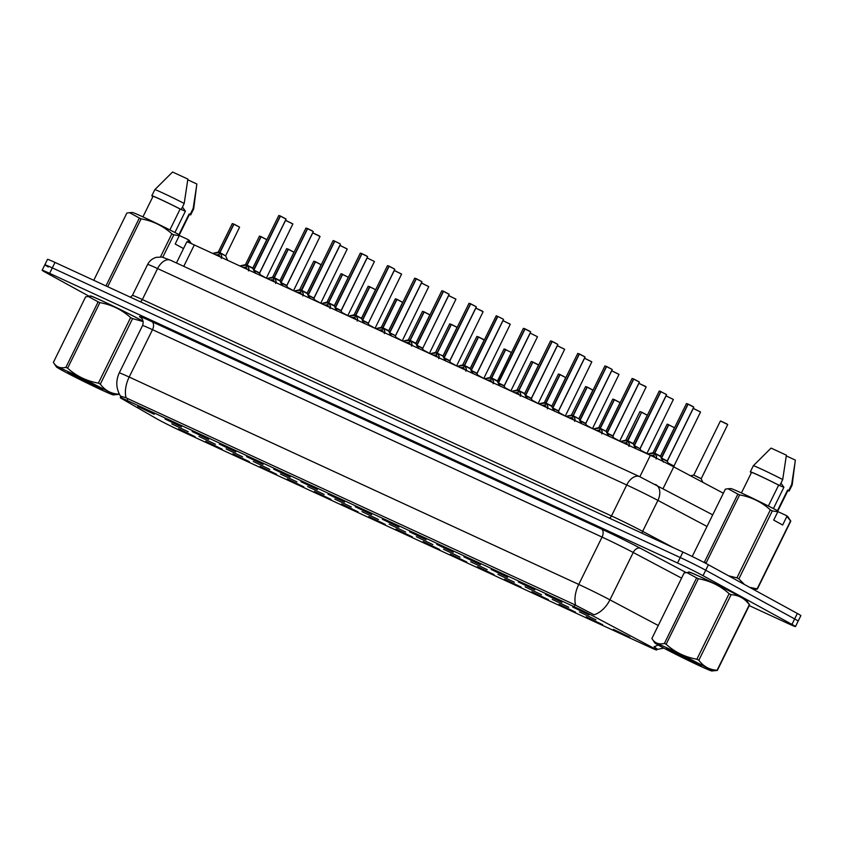 <?xml version="1.0" encoding="UTF-8"?>
<svg xmlns="http://www.w3.org/2000/svg" width="843" height="843" viewBox="0 0 843 843"><rect width="100%" height="100%" fill="white"/><g stroke="black" fill="none" stroke-linecap="round" stroke-linejoin="round"><path stroke-width="1.26" d="M545.474 594.505L561.944 602.376L545.474 594.505M518.297 581.965L534.768 589.837L518.297 581.965M491.121 569.425L507.591 577.297L491.121 569.425M463.935 556.886L480.415 564.757L463.935 556.886M436.758 544.357L453.239 552.228L436.758 544.357M409.582 531.817L426.052 539.689L409.582 531.817M382.406 519.277L398.876 527.149L382.406 519.277M355.23 506.738L371.7 514.609L355.23 506.738M328.053 494.209L344.524 502.08L328.053 494.209M300.877 481.669L317.347 489.541L300.877 481.669M273.69 469.129L290.171 477.001L273.69 469.129M246.514 456.59L262.995 464.461L246.514 456.59M219.338 444.061L235.808 451.932L219.338 444.061M192.162 431.521L208.632 439.393L192.162 431.521M164.986 418.982L181.456 426.853L164.986 418.982M137.809 406.442L154.28 414.313L137.809 406.442M572.65 607.034L589.12 614.905L572.65 607.034M552.249 599.384L568.73 607.255L552.249 599.384M525.073 586.854L541.543 594.726L525.073 586.854M497.897 574.315L514.367 582.186L497.897 574.315M470.721 561.775L487.191 569.647L470.721 561.775M443.544 549.236L460.015 557.107L443.544 549.236M416.358 536.706L432.838 544.578L416.358 536.706M389.181 524.167L405.662 532.038L389.181 524.167M362.005 511.627L378.475 519.499L362.005 511.627M334.829 499.088L351.299 506.959L334.829 499.088M307.653 486.559L324.123 494.43L307.653 486.559M280.477 474.019L296.947 481.89L280.477 474.019M253.3 461.479L269.771 469.351L253.3 461.479M226.114 448.94L242.594 456.811L226.114 448.94M198.937 436.411L215.418 444.282L198.937 436.411M171.761 423.871L188.231 431.742L171.761 423.871M579.426 611.923L595.906 619.795L579.426 611.923M586.212 616.813L602.682 624.684L586.212 616.813M559.035 604.273L575.506 612.144L559.035 604.273M531.849 591.733L548.329 599.615L531.849 591.733M504.672 579.204L521.153 587.076L504.672 579.204M477.496 566.665L493.966 574.536L477.496 566.665M450.32 554.125L466.79 561.996L450.32 554.125M423.144 541.585L439.614 549.467L423.144 541.585M395.968 529.056L412.438 536.928L395.968 529.056M368.781 516.517L385.262 524.388L368.781 516.517M341.605 503.977L358.085 511.849L341.605 503.977M314.428 491.437L330.899 499.319L314.428 491.437M287.252 478.908L303.722 486.78L287.252 478.908M260.076 466.369L276.546 474.24L260.076 466.369M232.9 453.829L249.37 461.701L232.9 453.829M205.724 441.289L222.194 449.171L205.724 441.289M178.537 428.76L195.018 436.632L178.537 428.76M613.388 629.352L629.858 637.224L613.388 629.352M651.586 647.034A18.283 0.611 26.2 0 1 653.462 648.046A18.283 0.611 26.2 0 1 656.623 650.006A18.283 0.611 26.2 0 1 649.9 647.234L180.908 430.899A18.283 0.611 26.2 0 1 156.503 418.655L121.95 398.781A18.283 0.611 26.2 0 1 120.275 397.643A18.283 0.611 26.2 0 1 126.998 400.414L574.009 606.623A18.283 0.611 26.2 0 1 595.053 617.023L651.586 647.034M176.45 262.974L186.83 241.867A20.316 0.674 26.2 0 1 194.301 244.944L650.364 455.325A20.316 0.674 26.2 0 1 673.747 466.874L723.357 493.218M746.898 600.88A32.845 1.085 -153.8 0 0 747.53 600.964A32.845 1.085 -153.8 0 0 741.851 597.445A32.845 1.085 -153.8 0 0 709.142 580.922A32.845 1.085 -153.8 0 0 688.594 571.965A32.845 1.085 -153.8 0 0 689.047 572.418M143.078 321.204A32.845 1.085 -153.8 0 0 110.422 304.734A32.845 1.085 -153.8 0 0 90.096 295.882A32.845 1.085 -153.8 0 0 90.538 296.336M658.046 644.99A23.699 16.122 118 0 1 654.073 646.707L657.614 649.352L663.82 648.141M749.227 605.611L788.005 623.504A20.316 0.674 -153.8 0 0 795.476 626.581L798.163 621.112A20.316 0.674 -153.8 0 0 794.654 618.931L705.717 570.226A20.316 0.674 -153.8 0 0 680.248 557.539L52.308 267.874A20.316 0.674 -153.8 0 0 44.837 264.807A20.316 0.674 -153.8 0 0 48.346 266.978M121.866 396.958C119.306 395.778 120.707 396.073 126.092 397.854L574.094 604.42L594.062 614.779A23.699 16.122 118 0 0 609.921 599.847L658.267 625.506M795.476 626.581A20.316 0.674 -153.8 0 0 791.956 624.4L703.03 575.685A20.316 0.674 -153.8 0 0 677.551 563.008L49.621 273.343A20.316 0.674 -153.8 0 0 42.15 270.266A20.316 0.674 -153.8 0 0 45.659 272.447L89.4 296.409M708.405 564.757A20.316 0.674 -153.8 0 0 682.935 552.081L54.995 262.415A20.316 0.674 -153.8 0 0 47.524 259.338L44.837 264.807A20.316 0.674 -153.8 0 1 52.308 267.874L680.248 557.539A20.316 0.674 -153.8 0 1 705.717 570.226L794.654 618.931A20.316 0.674 -153.8 0 1 798.163 621.112L800.85 615.643A20.316 0.674 -153.8 0 0 797.341 613.462L708.405 564.757L703.03 575.685M727.72 424.556L720.428 420.963L727.72 424.556L701.176 478.761L693.673 475.062L699.816 477.918M688.088 404.219L693.757 407.127L688.088 404.219L661.555 458.139L663.399 462.143M687.835 404.092L686.465 403.544L687.972 404.018L661.281 458.076M661.133 457.949L661.386 458.487M693.02 406.526L687.972 404.018M666.528 460.615L661.555 458.139L666.528 460.615M665.728 460.436L661.565 458.139M647.519 454.008L654.495 453.186L653.883 455.083M668.762 424.83L674.432 427.749L668.762 424.83L654.758 453.302L656.571 456.569L656.149 458.971M667.74 424.366L668.636 424.63L654.526 453.134L653.156 452.575L654.495 453.186M654.758 453.302L653.715 455.42L655.022 457.517M673.894 427.401L667.14 424.155L653.156 452.575L654.431 453.323M659.742 455.726L654.779 453.26L659.742 455.726M654.042 453.197L658.952 455.547M653.451 455.304L650.427 455.357M667.909 462.828L672.64 465.378M640.733 450.288L646.823 453.408L640.733 450.288M640.901 450.657L646.823 453.692L673.357 399.477L666.065 395.894L672.83 399.139M645.453 452.839L640.733 450.299M613.556 437.759L618.277 440.309M586.38 425.22L591.101 427.77M660.912 391.679L666.581 394.587L660.912 391.679L634.379 445.599L636.17 448.919M659.89 391.215L660.796 391.479L634.105 445.536M633.957 445.41L634.21 445.958M666.044 394.25L659.289 391.004L633.262 443.903L627.761 441.079L629.394 444.029L628.962 446.432M638.551 447.896L634.379 445.61M633.736 379.139L639.405 382.058L633.736 379.139L607.181 433.112L608.994 436.379M632.714 378.676L633.609 378.939L606.918 432.996M633.862 379.055L638.868 381.71M612.166 435.536L607.202 433.07L612.166 435.536M606.781 432.88L611.375 435.357M606.56 366.6L612.229 369.519L606.56 366.6L580.026 420.531L581.818 423.839M605.537 366.147L606.433 366.399L579.742 420.457M606.686 366.515L611.691 369.171M584.989 423.007L580.026 420.531L584.989 423.007M579.605 420.341L584.199 422.828M666.55 647.677A31.823 1.054 -153.8 0 0 654.863 642.935A31.823 1.054 -153.8 0 0 670.996 651.871A31.823 1.054 -153.8 0 0 700.259 666.139A31.823 1.054 -153.8 0 0 711.882 670.986A31.823 1.054 -153.8 0 0 697.256 662.693A31.823 1.054 -153.8 0 0 666.55 647.677M686.813 572.566L689.585 572.386A31.823 1.054 -153.8 0 1 701.207 577.234A31.823 1.054 -153.8 0 1 730.46 591.501A31.823 1.054 -153.8 0 1 746.592 600.437L749.575 604.895A36.565 1.212 -153.8 0 0 749.343 604.694C744.696 598.414 738.605 595.084 731.092 594.694A36.565 1.212 -153.8 0 0 729.121 593.693C720.365 585.78 710.112 580.795 698.373 578.72L666.118 644.252A36.565 1.212 -153.8 0 0 665.243 643.841A36.565 1.212 -153.8 0 0 664.389 643.451L696.634 577.919L686.813 572.566L684.137 572.945L651.881 638.478L654.863 642.935M651.881 638.478C654.59 643.061 658.752 644.726 664.389 643.451M698.373 578.72A36.565 1.212 -153.8 0 0 697.488 578.309A36.565 1.212 -153.8 0 0 696.634 577.919M673.378 651.418A18.915 0.632 -153.8 0 0 666.444 648.541A18.915 0.632 -153.8 0 0 690.322 660.944L701.302 665.601L696.887 663.104A18.915 0.632 -153.8 0 0 673.378 651.418M673.515 651.481L690.322 660.944M731.092 594.694L698.847 660.227A36.565 1.212 -153.8 0 0 696.876 659.226L729.121 593.693M749.575 604.895L717.33 670.427A36.565 1.212 -153.8 0 0 717.098 670.227L749.343 604.694M717.33 670.427L711.882 670.986M698.847 660.227C703.462 666.497 709.553 669.827 717.098 670.227M666.118 644.252C674.885 652.166 685.138 657.15 696.876 659.226M683.42 656.212L697.719 664.389M68.041 371.584A31.823 1.054 -153.8 0 0 56.365 366.842A31.823 1.054 -153.8 0 0 72.498 375.788A31.823 1.054 -153.8 0 0 101.75 390.056A31.823 1.054 -153.8 0 0 113.383 394.903A31.823 1.054 -153.8 0 0 98.757 386.6A31.823 1.054 -153.8 0 0 68.041 371.584M143.141 321.562L132.593 318.612A36.565 1.212 -153.8 0 0 130.623 317.611C121.856 309.697 111.603 304.702 99.864 302.637L67.619 368.17A36.565 1.212 -153.8 0 0 66.745 367.759A36.565 1.212 -153.8 0 0 65.88 367.369L98.136 301.836L88.304 296.483L85.628 296.852L53.383 362.385L56.365 366.842M53.383 362.385C56.091 366.979 60.253 368.644 65.88 367.369M99.864 302.637A36.565 1.212 -153.8 0 0 98.989 302.226A36.565 1.212 -153.8 0 0 98.136 301.836M143.089 321.278A31.823 1.054 -153.8 0 0 102.709 301.151A31.823 1.054 -153.8 0 0 91.076 296.293L88.304 296.483M74.879 375.335A18.915 0.632 -153.8 0 0 67.946 372.448A18.915 0.632 -153.8 0 0 91.813 384.861L102.793 389.519L98.389 387.021A18.915 0.632 -153.8 0 0 74.879 375.335M75.016 375.398L91.813 384.861M132.593 318.612L100.338 384.145A36.565 1.212 -153.8 0 0 98.378 383.144L130.623 317.611M119.137 393.713L118.831 394.345A36.565 1.212 -153.8 0 0 118.6 394.145L118.979 393.365M118.831 394.345L113.383 394.903M100.338 384.145C104.964 390.414 111.055 393.744 118.6 394.145M67.619 368.17C76.386 376.073 86.639 381.068 98.378 383.144M84.911 380.13L99.211 388.307M746.845 600.806A32.508 1.075 -153.8 0 0 747.225 600.817A32.508 1.075 -153.8 0 0 741.608 597.329A32.508 1.075 -153.8 0 0 709.237 580.985A32.508 1.075 -153.8 0 0 688.9 572.112A32.508 1.075 -153.8 0 0 689.142 572.408M777.646 511.522L786.003 515.368A31.823 1.054 -153.8 0 1 787.836 516.643L790.808 521.1L757.372 589.057L753.6 589.51M757.372 589.057A36.565 1.212 -153.8 0 0 757.14 588.857L790.576 520.9L786.003 515.368M749.606 587.329L757.14 588.857M777.615 511.459L787.984 490.384A20.316 0.674 -153.8 0 0 787.615 490.036L777.32 510.953M787.868 490.605A21.665 0.717 -153.8 0 0 789.196 490.974A21.665 0.717 -153.8 0 0 788.69 490.531L787.615 490.036M786.287 455.894L795.339 460.078L792.188 484.894A21.665 0.717 -153.8 0 0 792.188 484.894A21.665 0.717 -153.8 0 0 791.672 484.462L788.69 490.531M795.075 462.206L791.672 484.462M773.41 508.582L783.895 487.265L780.955 483.113M778.637 485.157L783.874 487.328M786.761 516.685L782.662 525.01L773.695 520.099L777.794 511.775L772.325 510.9L738.879 578.856L744.401 584.473M738.879 578.856A36.565 1.212 -153.8 0 0 736.919 577.855L770.354 509.899C761.598 501.985 751.345 496.991 739.606 494.915L706.16 562.882A36.565 1.212 -153.8 0 0 704.421 562.081L737.867 494.114L728.046 488.761L725.37 489.14L692.219 556.496M728.605 575.822L736.919 577.855M739.606 494.915A36.565 1.212 -153.8 0 0 737.867 494.114M772.325 510.9A36.565 1.212 -153.8 0 0 770.354 509.899M777.794 511.775L777.046 510.468A31.823 1.054 -153.8 0 0 747.825 495.947A31.823 1.054 -153.8 0 0 730.818 488.582L728.046 488.761M768.373 506.011L778.647 485.125A20.316 0.674 -153.8 0 0 751.524 472.438L741.429 492.965M778.647 485.125L779.722 485.621A21.665 0.717 -153.8 0 0 750.312 471.848A21.665 0.717 -153.8 0 0 750.818 472.291L751.461 472.586M779.722 485.621L782.715 479.551A21.665 0.717 -153.8 0 0 753.305 465.768L750.312 471.848M782.715 479.551L786.382 455.167L771.06 448.097L753.305 465.768M191.393 243.627L189.327 240.55A31.823 1.054 -153.8 0 0 187.504 239.286L190.982 243.437M179.106 235.376L189.485 214.291A20.316 0.674 -153.8 0 0 189.117 213.953L178.821 234.87M189.369 214.522A21.665 0.717 -153.8 0 0 190.697 214.891A21.665 0.717 -153.8 0 0 190.191 214.449L189.117 213.953M187.789 179.812L196.84 183.985L193.69 208.811A21.665 0.717 -153.8 0 0 193.69 208.811A21.665 0.717 -153.8 0 0 193.173 208.379L190.191 214.449M196.577 186.124L193.173 208.379M174.912 232.499L185.397 211.182L182.457 207.03M169.875 229.928L180.149 209.043L185.376 211.235M179.148 235.429L187.504 239.286M105.965 285.925L139.369 218.031L129.548 212.678L126.861 213.058L93.773 280.298M160.486 256.904L171.856 233.806C163.089 225.903 152.846 220.908 141.097 218.832L107.693 286.725M141.097 218.832A36.565 1.212 -153.8 0 0 139.369 218.031M183.532 248.58L175.196 244.006L179.285 235.682L173.827 234.807L162.804 257.22M173.827 234.807A36.565 1.212 -153.8 0 0 171.856 233.806M179.285 235.682L178.537 234.375A31.823 1.054 -153.8 0 0 149.327 219.865A31.823 1.054 -153.8 0 0 132.309 212.499L129.548 212.678M143.078 321.225A32.508 1.075 -153.8 0 0 110.707 304.892A32.508 1.075 -153.8 0 0 90.401 296.03A32.508 1.075 -153.8 0 0 90.644 296.325M181.224 209.538L184.206 203.469A21.665 0.717 -153.8 0 0 154.806 189.675L151.814 195.755A21.665 0.717 -153.8 0 1 181.224 209.538L180.149 209.043A20.316 0.674 -153.8 0 0 153.026 196.356L142.931 216.883M151.814 195.755A21.665 0.717 -153.8 0 0 152.32 196.208L152.952 196.503M154.806 189.675A21.665 0.717 -153.8 0 0 154.796 189.686L172.562 172.014L187.873 179.074L184.206 203.469M187.557 242.025L188.252 240.592M559.204 412.68L563.925 415.23M532.028 400.14L536.749 402.691M504.841 387.611L509.572 390.161M579.383 354.071L585.053 356.979L579.383 354.071L552.818 408.044L554.631 411.31M578.351 353.607L579.257 353.87L552.565 407.928M579.51 353.986L584.515 356.642M557.023 410.288L552.85 407.991L558.519 410.899L585.053 356.979M552.428 407.801L558.519 410.899M552.207 341.531L557.866 344.439L552.207 341.531L525.642 395.504L527.455 398.771M551.174 341.067L552.081 341.331L525.41 395.346M552.323 341.447L557.339 344.102M530.637 397.928L525.674 395.462L530.637 397.928M525.252 395.262L529.847 397.748M530.163 331.562L525.031 328.991L498.466 382.964L500.278 386.231M524.767 328.875L523.398 328.317L524.904 328.791L498.065 382.722M525.031 328.991L529.952 331.299M503.461 385.388L498.498 382.922L503.461 385.388M498.234 382.796L502.66 385.209M524.904 328.791L529.962 331.31M477.665 375.072L482.386 377.622M450.489 362.532L455.209 365.082M423.312 349.993L428.033 352.543M396.136 337.463L400.857 340.014M368.96 324.924L373.681 327.474M475.484 372.68L471.311 370.383L473.102 373.691M502.976 319.023L497.591 316.336L471.037 370.309M471.321 370.383L476.98 373.291L471.311 370.383L497.844 316.452M470.668 303.923L476.337 306.831L470.668 303.923L444.135 357.843L445.926 361.162M469.646 303.459L470.542 303.722L443.85 357.78M470.794 303.838L475.8 306.494M449.098 360.319L444.135 357.843L449.098 360.319M443.713 357.653L448.307 360.14M443.492 291.383L449.161 294.291L443.492 291.383L416.958 345.303L418.75 348.623M442.47 290.919L443.365 291.183L416.674 345.24M443.618 291.299L448.624 293.954M421.921 347.78L416.958 345.314L421.921 347.78M416.537 345.114L421.131 347.601M416.316 278.843L421.985 281.762L416.316 278.843L389.761 332.816L391.563 336.083M415.283 278.38L416.189 278.643L389.498 332.7M416.442 278.759L421.447 281.414M393.955 335.061L395.441 335.683M389.361 332.585L395.451 335.683L389.94 333.133M389.139 266.304L394.798 269.223L389.139 266.304L362.574 320.287L364.387 323.543M388.107 265.851L389.013 266.103L362.321 320.161M389.266 266.219L394.271 268.875M367.569 322.711L362.606 320.235L367.569 322.711M362.184 320.045L366.779 322.532M341.773 312.384L346.505 314.934M314.597 299.845L319.328 302.395M287.421 287.315L292.142 289.866M260.245 274.776L264.965 277.326M367.095 256.346L361.963 253.775L335.398 307.748L337.211 311.014M361.7 253.648L360.33 253.1L361.837 253.574L335.145 307.632M361.963 253.775L366.884 256.082M340.393 310.171L335.43 307.695L340.393 310.171M334.998 307.505L339.603 309.992M361.837 253.574L366.895 256.082M312.416 297.453L308.253 295.155L310.034 298.475M333.754 240.771L334.66 241.035L307.969 295.092M308.253 295.155L313.912 298.074L308.243 295.166L334.776 241.235L339.708 243.543L333.154 240.561L307.126 293.459L301.636 290.635L303.259 293.585L302.837 295.988M312.732 231.267L307.6 228.695L281.046 282.668L282.858 285.935M306.578 228.232L307.474 228.495L280.793 282.553M307.6 228.695L312.532 231.003M286.03 285.092L281.067 282.626L286.03 285.092M280.645 282.437L285.24 284.913M280.424 216.156L286.093 219.075L280.424 216.156L253.891 270.087L255.682 273.395M279.402 215.703L280.298 215.956L253.606 270.013M280.55 216.071L285.556 218.727M258.854 272.563L253.891 270.087L258.854 272.563M253.469 269.897L258.063 272.384M620.332 441.469L627.318 440.647L626.707 442.543M641.586 412.301L647.255 415.209L641.586 412.301L627.761 441.079M641.671 412.206L627.35 440.594L625.98 440.035L627.318 440.647M627.582 440.763L626.539 442.881L627.824 444.925M641.713 412.206L646.718 414.861M632.566 443.186L627.603 440.72L632.566 443.186M627.35 440.604L625.98 440.046L627.255 440.784M627.35 440.594L631.776 443.007M626.275 442.765L623.251 442.817M593.156 428.939L600.163 428.065L599.521 430.004M614.41 399.761L620.079 402.669L614.41 399.761L600.395 428.223L602.208 431.49L601.786 433.903M600.395 428.223L599.362 430.341L600.648 432.385M599.689 428.128L604.6 430.478M614.536 399.677L619.542 402.332M613.377 399.297L614.284 399.561L600.163 428.054M614.157 399.645L612.787 399.087L598.804 427.506L600.079 428.244M612.787 399.087L614.494 399.677M599.099 430.225L596.075 430.278M572.502 415.588L571.396 415.146L565.948 416.389L572.987 415.525L572.344 417.475M587.234 387.222L592.892 390.13L587.234 387.222L573.219 415.694L575.031 418.96L574.61 421.363M573.219 415.694L572.176 417.812L573.472 419.856M586.201 386.758L587.107 387.021L572.987 415.525L571.628 414.967L577.423 417.938M587.36 387.137L592.366 389.793M572.987 415.525L571.628 414.967L572.903 415.704M571.923 417.685L568.899 417.738M545.326 403.049L544.22 402.606L538.772 403.85L545.79 403.038L545.168 404.935M560.058 374.682L565.716 377.601L560.058 374.682L546.043 403.154L547.855 406.421L547.434 408.823M559.025 374.218L559.931 374.482L545.811 402.986L544.441 402.427L545.79 403.038M546.043 403.154L545 405.272L546.296 407.317M560.173 374.598L565.189 377.253M551.037 405.578L546.074 403.112L551.037 405.578M550.237 405.399L545.716 403.175M544.747 405.156L541.712 405.209M511.627 391.321L518.614 390.499L517.992 392.395M523.06 392.859L518.888 390.572L520.679 393.881L520.257 396.284M532.618 362.026L531.248 361.468L532.755 361.942L518.635 390.446L517.265 389.887L518.614 390.499M518.866 390.615L517.823 392.733L519.119 394.777M518.898 390.572L524.557 393.481L518.888 390.572L532.871 362.153L537.802 364.461L532.755 361.953M518.888 390.583L517.265 389.898L518.54 390.636M517.57 392.617L514.536 392.669M484.451 378.792L491.427 377.959L490.816 379.856M505.695 349.613L511.364 352.522L505.695 349.613L491.69 378.075L493.503 381.342L493.081 383.755M504.672 349.15L505.568 349.413L491.458 377.906L490.089 377.358L491.427 377.959M491.69 378.075L490.647 380.193L491.933 382.237M510.826 352.184L504.072 348.939L490.089 377.358L491.364 378.096M496.675 380.509L491.711 378.033L496.675 380.509M490.974 377.98L495.884 380.33M490.394 380.077L487.359 380.13M457.275 366.252L464.251 365.419L463.639 367.327M478.518 337.074L484.188 339.982L478.518 337.074L464.514 365.546L466.327 368.812L465.894 371.215M477.496 336.61L478.392 336.873L464.282 365.377L462.912 364.819L464.251 365.419M464.514 365.546L463.471 367.664L464.756 369.708M478.645 336.989L483.45 339.381M469.498 367.969L464.535 365.493L469.498 367.969M468.708 367.79L464.187 365.556M463.207 367.537L460.183 367.59M436.621 352.901L435.515 352.458L430.067 353.702L437.074 352.89L436.453 354.787M456.474 327.105L451.342 324.534L437.338 353.006L439.14 356.273L438.718 358.675M450.31 324.07L451.216 324.334L437.106 352.838L435.736 352.279L437.074 352.89M437.338 353.006L436.295 355.124L437.58 357.169M451.342 324.534L456.263 326.842M441.532 355.251L443.018 355.872M469.045 303.248L443.018 356.146L437.011 353.027M436.031 355.008L433.007 355.061M409.445 340.372L408.339 339.929L402.88 341.162L409.898 340.351L409.276 342.247M424.166 312.005L429.835 314.913L424.166 312.005L410.151 340.467L411.964 343.733L411.542 346.136M423.133 311.541L424.04 311.794L409.919 340.298L408.56 339.74L409.898 340.351M410.151 340.467L409.108 342.585L410.404 344.629M424.292 311.91L429.298 314.565M415.146 342.89L410.183 340.424L415.146 342.89M414.356 342.711L409.835 340.488M408.855 342.469L405.831 342.521M375.736 328.644L382.722 327.811L382.1 329.708M396.99 299.465L402.648 302.374L396.99 299.465L382.975 327.927L384.787 331.194L384.366 333.607M395.957 299.002L396.863 299.265L395.356 298.791L381.373 327.21L382.722 327.811M382.975 327.927L381.932 330.045L383.228 332.089M397.106 299.381L402.122 302.036M387.97 330.361L383.007 327.885L387.97 330.361M396.726 299.349L382.743 327.758L381.384 327.21L382.648 327.948M382.258 327.832L387.179 330.182M395.356 298.791L397.074 299.381M381.679 329.929L378.644 329.982M348.559 316.104L355.546 315.271L354.924 317.179M359.993 317.642L355.82 315.345L357.611 318.665L357.19 321.067M369.55 286.81L368.18 286.251L369.687 286.725L355.567 315.229L354.197 314.671L355.546 315.271M355.082 315.293L353.976 314.85L355.82 315.366L354.755 317.516L356.052 319.56M355.83 315.345L361.489 318.254L355.82 315.345L369.803 286.926L374.735 289.233L369.687 286.725M368.18 286.251L354.197 314.671L355.472 315.408M354.503 317.389L351.468 317.442M321.383 303.564L328.37 302.742L327.748 304.639M342.627 274.386L348.296 277.305L342.627 274.386L328.622 302.858L330.435 306.125L330.013 308.527M341.605 273.922L342.511 274.186L328.391 302.69L327.021 302.131L328.37 302.742M328.622 302.858L327.579 304.976L328.875 307.021M347.759 276.957L341.004 273.712L327.021 302.131L328.296 302.879M333.607 305.282L328.644 302.816L333.607 305.282M328.644 302.827L327.021 302.131L321.352 303.554M332.816 305.103L328.644 302.806M327.326 304.86L324.292 304.913M294.207 291.025L301.183 290.203L300.572 292.099M315.451 261.857L321.12 264.765L315.451 261.857L301.636 290.635M314.428 261.393L315.324 261.646L301.214 290.15L299.845 289.592L301.183 290.203M301.446 290.319L300.403 292.437L301.689 294.481M315.577 261.762L320.582 264.417M306.43 292.742L301.467 290.277L306.43 292.742M301.457 290.287L299.845 289.602L301.12 290.34M305.64 292.563L301.467 290.277M300.14 292.321L297.115 292.373M267.02 278.496L274.007 277.663L273.385 279.56M288.274 249.317L293.944 252.226L288.274 249.317L274.27 277.779L276.082 281.046L275.65 283.459M287.252 248.854L288.148 249.117L274.038 277.61L272.668 277.062L274.007 277.663M273.554 277.684L272.447 277.242L274.281 277.747L273.227 279.897L274.512 281.941M288.401 249.233L293.406 251.888M279.254 280.213L274.291 277.737L279.254 280.213M288.021 249.201L286.652 248.643L272.668 277.062L273.943 277.8M278.464 280.034L274.291 277.737M286.652 248.643L288.359 249.233M272.963 279.781L269.939 279.834M246.377 265.145L245.271 264.702L239.812 265.945L246.83 265.123L246.209 267.031M261.098 236.778L266.767 239.686L261.098 236.778L247.083 265.25L248.896 268.517L248.474 270.919M260.065 236.314L260.972 236.577L246.851 265.081L245.492 264.523L246.83 265.123M245.271 264.702L247.104 265.218L246.051 267.368L247.336 269.412M261.225 236.693L266.23 239.349M252.078 267.674L247.115 265.197L252.078 267.674M260.835 236.662L259.475 236.103L245.492 264.523L246.767 265.26M251.288 267.494L247.115 265.197M259.475 236.103L261.182 236.693M245.787 267.242L242.763 267.294M219.191 252.605L218.084 252.162L212.636 253.406L219.654 252.594L219.032 254.491M233.922 224.238L239.581 227.157L233.922 224.238L219.907 252.71L221.72 255.977L221.298 258.38M232.889 223.774L233.796 224.038L219.675 252.542L218.305 251.983L219.654 252.594M218.084 252.162L219.928 252.679L218.864 254.828L220.16 256.873M234.038 224.154L239.054 226.809M224.112 254.955L219.939 252.668M218.316 251.994L219.591 252.731M218.611 254.712L215.587 254.765M574.009 606.623L574.894 604.821M126.998 400.414L127.894 398.591M663.104 488.508L673.747 466.874M639.837 476.738L650.364 455.325M183.763 266.356L194.301 244.944M126.092 397.854A23.699 14.289 -65.2 0 1 129.19 377.053L578.751 584.431A23.699 14.289 114.8 0 0 575.653 605.242M120.591 396.294C116.049 388.749 115.596 380.973 119.232 372.954A27.081 0.896 26.2 0 1 129.19 377.053L152.499 329.687A27.081 0.896 -153.8 0 0 142.53 325.588C144.701 319.824 140.022 316.683 140.886 317.579M601.459 529.035A6.776 4.078 114.8 0 1 602.05 537.075L578.751 584.431A27.081 0.896 26.2 0 1 609.921 599.847L633.23 552.481A27.081 0.896 -153.8 0 0 602.05 537.075L152.499 329.687A6.776 4.078 114.8 0 0 151.898 321.657L601.459 529.035A33.857 1.128 26.2 0 1 640.427 548.287L686.234 572.608M141.16 317.8A33.857 1.128 26.2 0 1 151.898 321.657M791.956 624.4L797.341 613.462M677.551 563.008L682.935 552.081M49.621 273.343L54.995 262.415M681.576 578.14L633.23 552.481A6.776 4.605 -62 0 1 640.427 548.287M707.003 526.453L657.898 500.384L642.661 531.353L673.441 547.697M655.454 484.462A13.541 9.21 118 0 1 655.833 484.651A13.541 9.21 118 0 1 657.898 500.384A27.081 0.896 -153.8 0 0 626.718 484.978L611.481 515.948A27.081 0.896 26.2 0 1 642.661 531.353A3.383 2.308 -62 0 0 642.187 533.282M639.869 476.759A13.541 8.167 114.8 0 0 639.563 476.611A13.541 8.167 114.8 0 0 626.718 484.978L157.588 268.569L142.351 299.539L611.481 515.948A3.383 2.044 -65.2 0 1 609.268 518.097M170.739 260.35A13.541 8.167 114.8 0 0 170.434 260.202A13.541 8.167 114.8 0 0 157.588 268.569A27.081 0.896 -153.8 0 0 147.63 264.47L132.393 295.44A27.081 0.896 26.2 0 1 142.351 299.539A3.383 2.044 -65.2 0 1 140.138 301.689M721.018 421.173L726.972 423.945M693.842 408.644L700.544 412.016L693.252 408.423L667.213 461.332L661.723 458.508M687.066 403.755L687.962 404.018M686.465 403.544L660.438 456.442L654.948 453.618M668.51 424.714L667.14 424.155M656.571 456.569L655.896 457.928M656.613 457.254L656.212 458.076M649.879 453.481L649.236 454.798M648.899 453.692L648.52 454.472M674 465.937L668.077 463.186M693.252 408.423L700.006 411.669M666.665 396.105L673.357 399.477M639.489 383.565L646.181 386.937L619.637 441.152L613.725 438.118M646.181 386.937L638.889 383.354L645.443 386.336M612.313 371.025L619.004 374.408L592.46 428.613L586.549 425.578M619.004 374.408L611.712 370.815L618.467 374.06M666.065 395.894L640.037 448.792L634.547 445.968M660.659 391.563L659.289 391.004M638.889 383.354L612.861 436.252L607.371 433.428M611.712 370.815L585.685 423.713L580.184 420.899M585.137 358.496L591.828 361.868L565.284 416.073L559.373 413.038M591.828 361.868L584.536 358.275L591.291 361.521M557.961 345.957L564.652 349.329L538.108 403.544L532.186 400.509M564.652 349.329L557.36 345.746L564.115 348.991M510.932 390.72L505.01 387.97M530.774 333.417L536.938 336.452M584.536 358.275L558.509 411.184L553.008 408.36M557.36 345.746L531.332 398.644L525.832 395.82M530.184 333.206L504.146 386.105L498.656 383.28M523.998 328.528L524.894 328.791M503.598 320.877L510.289 324.26L483.756 378.465L477.833 375.43M510.289 324.26L503.008 320.667L509.762 323.912M483.113 311.72L475.821 308.127L483.113 311.72L456.569 365.925L450.657 362.89M476.421 308.348L482.375 311.12M449.245 295.809L455.937 299.181L429.393 353.396L423.481 350.361M455.937 299.181L448.645 295.598L455.399 298.844M422.069 283.269L428.76 286.641L402.216 340.857L396.305 337.822M428.76 286.641L421.468 283.058L428.223 286.304M394.893 270.729L401.584 274.112L375.04 328.317L369.118 325.282M401.584 274.112L394.292 270.519L401.047 273.764M503.008 320.667L476.969 373.565L471.479 370.751M497.591 316.336L496.221 315.777L470.194 368.686L464.704 365.862M496.822 315.999L496.221 315.777M475.821 308.127L449.793 361.036L444.303 358.212M449.161 294.291L422.617 348.507L417.127 345.672M394.798 269.223L368.265 323.427L362.764 320.603M347.864 315.493L341.942 312.742M367.706 258.2L373.87 261.225M340.53 245.661L347.232 249.033L320.688 303.248L314.766 300.213M347.232 249.033L339.94 245.45L346.694 248.696M320.045 236.493L312.753 232.91L320.045 236.493L293.512 290.709L287.589 287.674M313.354 233.121L319.307 235.892M286.177 220.581L292.869 223.964L266.325 278.169L260.413 275.134M292.869 223.964L285.577 220.371L292.342 223.616M367.116 257.979L341.078 310.888L335.588 308.064M360.93 253.311L361.826 253.574M339.94 245.45L313.902 298.348L308.412 295.524M339.708 243.543L334.776 241.235M334.523 241.119L333.154 240.561M312.753 232.91L286.725 285.809L281.235 282.985M285.577 220.371L259.549 273.269L254.059 270.455M626.865 440.668L625.759 440.225L639.963 411.616L641.46 412.09L640.564 411.837M641.333 412.174L639.963 411.616M629.394 444.029L628.741 445.346M629.436 444.714L629.057 445.494M622.703 440.942L622.05 442.269M621.723 441.152L621.344 441.932M632.113 378.465L606.085 431.363L600.585 428.539M602.208 431.49L601.565 432.807M602.26 432.174L601.881 432.954M595.527 428.413L594.873 429.73M594.547 428.623L594.157 429.393M604.937 365.925L578.909 418.834L573.409 416.01M585.611 386.547L571.396 415.146M575.031 418.96L574.389 420.278M575.084 419.645L574.705 420.425M568.351 415.873L567.697 417.19M567.371 416.084L566.981 416.863M565.716 377.601L551.733 406.305L546.232 403.47M547.855 406.421L547.212 407.738M547.908 407.106L547.518 407.886M541.164 403.333L540.521 404.651M540.184 403.544L539.805 404.324M518.15 390.52L517.044 390.077L531.248 361.468M532.871 362.153L538.54 365.061L524.557 393.765L519.056 390.931M531.849 361.689L532.744 361.942M520.679 393.881L520.026 395.198M520.732 394.566L520.342 395.346M513.988 390.794L513.345 392.121M513.008 391.004L512.628 391.784M511.364 352.522L497.37 381.226L491.88 378.391M505.442 349.497L504.072 348.939M493.503 381.342L492.849 382.659M493.555 382.027L493.166 382.806M486.811 378.265L486.169 379.582M485.831 378.475L485.452 379.245M463.798 365.44L462.691 364.998L476.896 336.399M466.327 368.812L465.673 370.13M466.369 369.497L465.989 370.277M459.635 365.725L458.982 367.042M458.655 365.936L458.276 366.716M445.093 360.635L443.018 356.157L437.517 353.322M449.719 323.86L435.515 352.458M439.14 356.273L438.497 357.59M439.192 356.958L438.813 357.738M432.459 353.185L431.806 354.503M431.479 353.396L431.089 354.176M441.869 290.709L415.841 343.607L410.341 340.783M422.543 311.32L408.339 339.929M411.964 343.733L411.321 345.05M412.016 344.418L411.637 345.198M405.283 340.646L404.629 341.973M404.303 340.857L403.913 341.636M414.693 278.169L388.655 331.067L383.165 328.243M384.787 331.194L384.145 332.511M384.84 331.879L384.461 332.658M378.107 328.117L377.453 329.434M377.116 328.327L376.737 329.097M387.517 265.629L361.478 318.538L355.988 315.714M374.735 289.233L369.803 286.926M368.781 286.462L369.677 286.725M357.611 318.665L356.958 319.982M357.664 319.349L357.274 320.129M350.92 315.577L350.277 316.894M349.94 315.788L349.56 316.568M327.906 302.753L326.799 302.31M360.33 253.1L334.302 305.998L328.812 303.174M342.374 274.27L341.004 273.712M330.435 306.125L329.782 307.442M330.488 306.81L330.098 307.59M323.744 303.037L323.101 304.355M322.764 303.248L322.384 304.028M300.73 290.224L299.623 289.781L313.828 261.172M303.259 293.585L302.605 294.902M303.301 294.27L302.922 295.05M296.567 290.498L295.925 291.826M295.587 290.709L295.208 291.488M305.977 228.021L279.95 280.919L274.449 278.095M276.082 281.046L275.429 282.363M276.125 281.731L275.745 282.51M269.391 277.969L268.738 279.286M268.411 278.179L268.021 278.949M278.801 215.481L252.774 268.39L247.273 265.566M248.896 268.517L248.253 269.834M248.948 269.202L248.569 269.981M242.215 265.429L241.562 266.746M241.235 265.64L240.845 266.42M239.581 227.157L225.597 255.861L220.097 253.026M221.72 255.977L221.077 257.294M221.772 256.662L221.393 257.442M215.039 252.889L214.385 254.207M214.059 253.1L213.669 253.88M120.275 397.643L120.939 396.284M656.623 650.006L657.161 648.91M42.15 270.266L44.837 264.807M119.232 372.954L142.53 325.588M132.393 295.44L130.338 297.168M147.63 264.47C149.527 260.793 152.467 258.411 156.461 257.315L162.035 257.073L170.434 260.202L639.563 476.611L712.714 514.852M720.428 420.963L693.894 474.883M693.673 475.062L690.512 475.779M701.176 478.761L702.82 482.312M668.531 464.177L667.224 461.047L693.757 407.127M662.651 461.216L660.448 456.168L674.432 427.749M652.935 452.754L647.487 453.998M700.544 412.016L674.01 465.937M674 466.221L674.474 467.264M641.08 451.037L640.048 448.518L666.581 394.587M613.904 438.508L612.872 435.979L639.405 382.058M586.728 425.968L585.695 423.439L612.229 369.519M792.188 484.904L789.196 490.974M193.679 208.822L190.697 214.891M537.476 336.789L510.942 390.72M559.552 413.428L558.509 410.899M577.761 353.396L551.722 406.294M532.365 400.889L531.332 398.37L557.866 344.439M550.584 340.857L524.546 393.755M505.189 388.36L504.156 385.831L530.69 331.91M523.398 328.317L497.37 381.215M448.645 295.598L422.617 348.496M421.468 283.058L395.441 335.957M394.292 270.519L368.265 323.417M478.013 375.82L476.98 373.291L503.513 319.371M450.836 363.28L449.804 360.751L476.337 306.831M422.617 348.507L423.66 350.741M421.985 281.762L395.451 335.683M395.441 335.967L396.484 338.212M368.265 323.427L369.297 325.672M374.408 261.572L347.874 315.493M342.121 313.132L341.088 310.603L367.622 256.683M314.945 300.593L313.912 298.074L340.446 244.143M287.769 288.064L286.736 285.535L313.269 231.614M312.532 231.014L307.727 228.611M260.592 275.524L259.56 272.995L286.093 219.075M635.337 448.392L633.272 443.629L647.255 415.209M625.759 440.225L620.311 441.458M608.161 435.852L606.085 431.089M620.079 402.669L606.096 431.089M598.583 427.686L593.124 428.918M580.985 423.323L578.909 418.549L592.892 390.13M558.424 374.007L544.441 402.438M551.733 406.305L553.809 410.783M538.54 365.061L537.802 364.461M517.044 390.077L511.596 391.31M524.557 393.765L526.622 398.244M489.867 377.538L484.419 378.77M497.37 381.226L499.446 385.704M472.27 373.175L470.204 368.402L484.188 339.982M462.691 364.998L457.243 366.241M456.274 326.852L451.469 324.45M457.011 327.453L443.028 355.872M417.917 348.096L415.841 343.333L429.835 314.913M390.741 335.556L388.665 330.793L402.648 302.374M381.152 327.39L375.704 328.622M363.554 323.027L361.489 318.254L375.472 289.834M353.976 314.85L348.528 316.093M336.378 310.487L334.313 305.724L348.296 277.305M309.202 297.948L307.137 293.185L321.12 264.765M299.623 289.781L294.175 291.014M282.026 285.408L279.96 280.645L293.944 252.226M272.447 277.242L266.999 278.475M254.849 272.879L252.774 268.106L266.767 239.686M232.299 223.564L218.305 251.983M225.597 255.861L227.673 260.339"/></g></svg>
